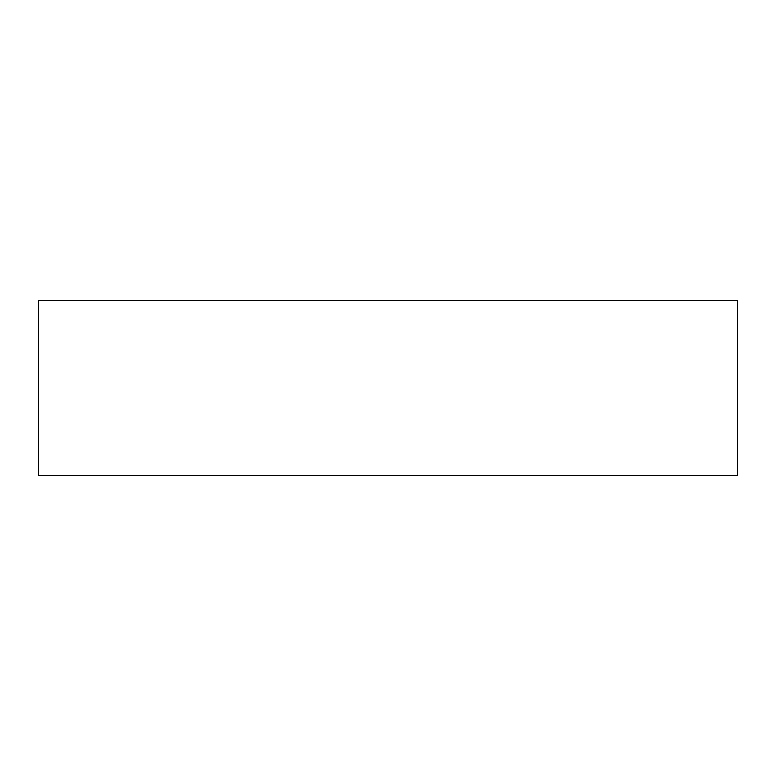 <?xml version="1.0" encoding="UTF-8"?>
<svg xmlns="http://www.w3.org/2000/svg" width="776" height="776" viewBox="0 0 776 776"><rect width="100%" height="100%" fill="white"/><g stroke="black" fill="none" stroke-linecap="round" stroke-linejoin="round"><path stroke-width="0.58" stroke-dasharray="3.88 2.91" d="M737.2 475.3L737.2 300.7L38.8 300.7L38.8 475.3L737.2 475.3"/><path stroke-width="1.16" d="M737.2 475.3L737.2 300.7L38.8 300.7L38.8 475.3L737.2 475.3"/></g></svg>

